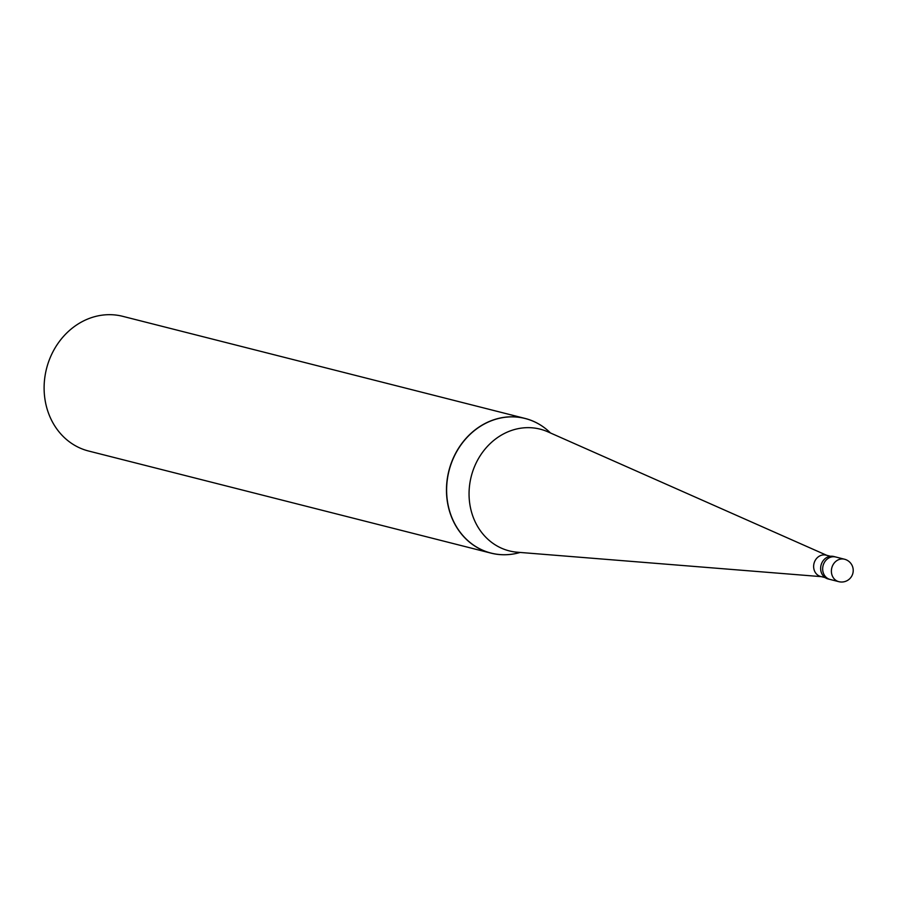 <?xml version="1.0" encoding="UTF-8"?>
<svg xmlns="http://www.w3.org/2000/svg" width="898" height="898" viewBox="0 0 898 898"><rect width="100%" height="100%" fill="white"/><g stroke="black" fill="none" stroke-linecap="round" stroke-linejoin="round"><path stroke-width="1.35" d="M838.799 581.668L830.066 579.446A11.573 10.17 -75.8 0 1 822.793 570.769A11.573 10.17 104.2 0 1 835.757 557.007A11.573 10.17 104.2 0 0 822.793 570.769A11.573 10.17 -75.8 0 0 830.066 579.446L828.046 578.941A11.573 10.17 -75.8 0 1 820.772 570.252A11.573 10.17 104.2 0 1 833.748 556.491L844.49 559.218A11.573 10.17 104.2 0 0 831.514 572.98A11.573 10.17 -75.8 0 0 838.799 581.668A11.573 11.573 0 0 0 853.1 568.771A11.573 11.573 0 0 0 844.49 559.218M825.116 577.594L820.671 576.471A11.001 9.653 -75.8 0 1 813.756 568.221A11.001 9.653 104.2 0 1 826.081 555.144L830.527 556.277M821.367 576.651L517.293 552.214A62.793 55.137 -75.8 0 1 469.766 503.756A62.793 55.137 104.2 0 1 490.981 442.837A62.793 55.137 104.2 0 1 547.847 431.815L826.777 555.323M520.144 552.438A69.472 60.997 -75.8 0 1 490.925 553.112A69.472 60.997 -75.8 0 1 447.26 500.994A69.472 60.997 104.2 0 1 525.106 418.446L122.745 316.332A69.472 60.997 104.2 0 0 44.9 398.88A69.472 60.997 -75.8 0 0 88.565 451.009L490.925 553.112M520.133 552.438A69.415 60.952 -75.8 0 1 447.406 501.005A69.415 60.952 104.2 0 1 479.397 426.954A69.415 60.952 104.2 0 1 550.452 432.959A69.472 60.997 104.2 0 0 525.106 418.446"/></g></svg>
